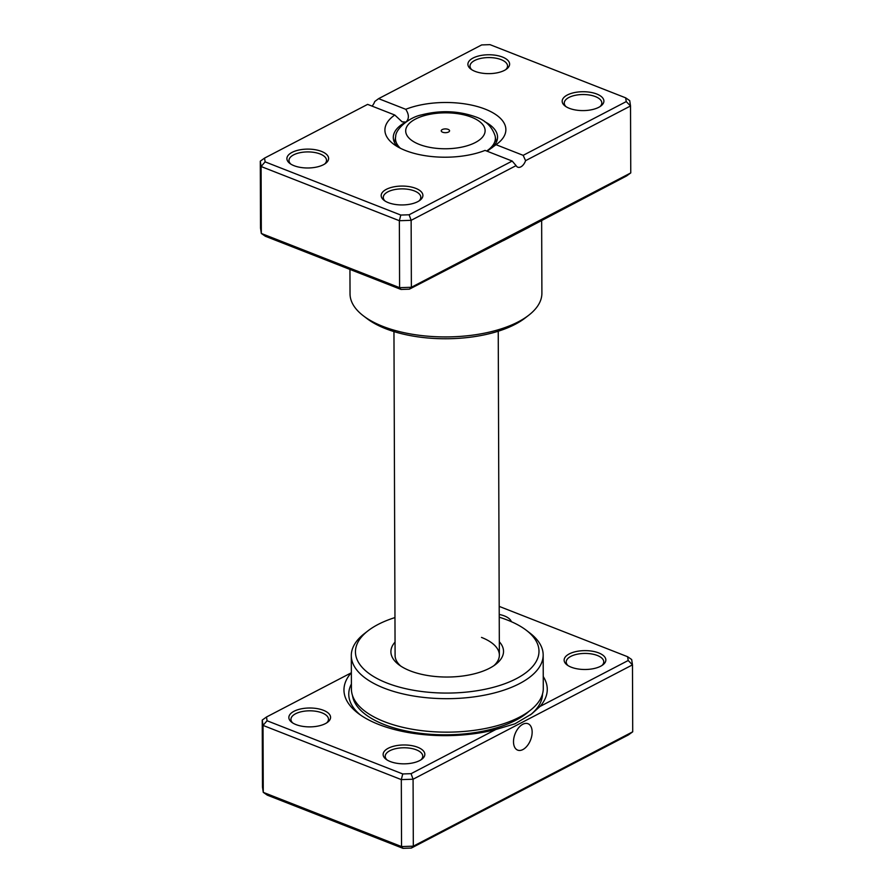 <?xml version="1.0" encoding="UTF-8"?>
<svg xmlns="http://www.w3.org/2000/svg" width="893" height="893" viewBox="0 0 893 893"><rect width="100%" height="100%" fill="white"/><g stroke="black" fill="none" stroke-linecap="round" stroke-linejoin="round"><path stroke-width="1.34" d="M522.796 724.279A14.176 8.327 111.4 0 0 513.899 737.875A14.176 8.327 111.4 0 0 517.661 750.12A14.176 8.327 111.4 0 0 522.874 749.573A14.176 8.327 111.4 0 0 531.759 735.966A14.176 8.327 111.4 0 0 528.009 723.721A14.176 8.327 111.4 0 0 522.796 724.279M543.234 676.548A101.657 45.989 179.8 0 1 540.008 706.463L628.192 660.507L627.623 656.735L499.198 606.392M495.794 729.514A101.657 45.989 179.8 0 1 378.788 724.491A101.657 45.989 179.8 0 1 358.104 713.295A101.657 45.989 179.8 0 1 351.239 672.831L266.505 717.001L267.074 720.763L402.743 773.952L411.07 773.673L495.794 729.514L514.893 723.843L531.592 713.998L540.008 706.463M323.422 710.292A20.852 9.432 179.8 0 1 327.698 722.169A20.852 9.432 179.8 0 1 295.996 724.591A20.852 9.432 179.8 0 1 291.754 722.292A20.852 9.432 179.8 0 1 296.376 710.225A20.852 9.432 179.8 0 1 323.422 710.292M326.704 722.861A18.764 8.495 -0.2 0 0 328.479 719.233A18.764 8.495 -0.2 0 0 322.049 712.871A18.764 8.495 -0.2 0 0 301.934 711.598A18.764 8.495 -0.2 0 0 290.939 719.367A18.764 8.495 -0.2 0 0 292.748 722.984M417.701 747.262A20.852 9.432 179.8 0 1 421.976 759.128A20.852 9.432 179.8 0 1 390.274 761.55A20.852 9.432 179.8 0 1 386.033 759.251A20.852 9.432 179.8 0 1 390.654 747.184A20.852 9.432 179.8 0 1 417.701 747.262M420.983 759.82A18.764 8.495 -0.2 0 0 422.757 756.204A18.764 8.495 -0.2 0 0 416.328 749.83A18.764 8.495 -0.2 0 0 396.213 748.557A18.764 8.495 -0.2 0 0 385.218 756.326A18.764 8.495 -0.2 0 0 387.026 759.943M499.22 614.462A20.852 9.432 179.8 0 1 504.422 615.947A20.852 9.432 179.8 0 1 511.343 621.684M598.701 652.917A20.852 9.432 179.8 0 1 602.976 664.783A20.852 9.432 179.8 0 1 571.274 667.205A20.852 9.432 179.8 0 1 567.033 664.905A20.852 9.432 179.8 0 1 571.654 652.839A20.852 9.432 179.8 0 1 598.701 652.917M601.982 665.475A18.764 8.495 -0.2 0 0 603.757 661.858A18.764 8.495 -0.2 0 0 597.339 655.484A18.764 8.495 -0.2 0 0 577.213 654.212A18.764 8.495 -0.2 0 0 566.218 661.981A18.764 8.495 -0.2 0 0 568.026 665.598M499.321 641.754A56.304 25.473 179.8 0 1 495.782 664.314A56.304 25.473 179.8 0 1 410.188 670.855A56.304 25.473 179.8 0 1 398.736 664.649A56.304 25.473 179.8 0 1 395.041 642.112M493.862 665.698A52.14 23.586 -0.2 0 0 499.366 655.094A52.14 23.586 -0.2 0 0 481.506 637.412M394.963 617.576A91.767 41.513 -0.2 0 0 368.061 630.771A91.767 41.513 -0.2 0 0 386.881 683A91.767 41.513 -0.2 0 0 505.873 683.324A91.767 41.513 -0.2 0 0 526.223 630.212A91.767 41.513 -0.2 0 0 507.548 620.11A91.767 41.513 -0.2 0 0 499.232 617.208M526.223 630.212L529.817 632.97A95.931 43.4 179.8 0 1 543.167 654.937A95.931 43.4 179.8 0 1 486.998 694.665A95.931 43.4 179.8 0 1 384.157 688.157A95.931 43.4 179.8 0 1 351.295 655.607A95.931 43.4 179.8 0 1 364.478 633.539L368.061 630.771M351.295 655.607L351.418 689.083A95.931 43.4 -0.2 0 0 384.269 721.633A95.931 43.4 -0.2 0 0 487.109 728.141A95.931 43.4 -0.2 0 0 543.279 688.414L543.167 654.937M627.623 656.735L631.675 659.536L632.478 664.861L413.079 779.221L401.314 779.611L263.033 725.406L263.268 792.359L401.549 846.575L413.314 846.173L632.713 731.813L628.449 734.894L411.327 848.071L403 848.35L267.331 795.161L263.268 792.359L262.475 787.034L262.241 720.082L266.505 717.001M402.743 773.952L401.314 779.611L401.549 846.575L403 848.35M411.07 773.673L413.079 779.221L413.314 846.173L411.327 848.071M628.192 660.507L632.478 664.861L632.713 731.813M267.074 720.763L263.033 725.406L262.241 720.082M393.958 331.582L395.097 655.462A52.14 23.586 -0.2 0 0 400.678 666.022M442.66 132.231A4.175 1.886 -0.2 0 0 447.125 132.51A4.175 1.886 -0.2 0 0 449.57 130.78A4.175 1.886 -0.2 0 0 448.141 129.373A4.175 1.886 -0.2 0 0 443.665 129.083A4.175 1.886 -0.2 0 0 441.231 130.813A4.175 1.886 -0.2 0 0 442.66 132.231M321.469 151.397A20.852 9.432 179.8 0 1 325.744 163.274A20.852 9.432 179.8 0 1 294.043 165.696A20.852 9.432 179.8 0 1 289.801 163.397A20.852 9.432 179.8 0 1 294.422 151.33A20.852 9.432 179.8 0 1 321.469 151.397M324.751 163.966A18.764 8.495 -0.2 0 0 326.525 160.338A18.764 8.495 -0.2 0 0 320.107 153.976A18.764 8.495 -0.2 0 0 299.981 152.703A18.764 8.495 -0.2 0 0 288.986 160.472A18.764 8.495 -0.2 0 0 290.794 164.078M502.469 57.052A20.852 9.432 179.8 0 1 506.744 68.928A20.852 9.432 179.8 0 1 475.043 71.351A20.852 9.432 179.8 0 1 470.801 69.051A20.852 9.432 179.8 0 1 475.422 56.985A20.852 9.432 179.8 0 1 502.469 57.052M505.751 69.621A18.764 8.495 -0.2 0 0 507.537 65.993A18.764 8.495 -0.2 0 0 501.107 59.63A18.764 8.495 -0.2 0 0 480.981 58.358A18.764 8.495 -0.2 0 0 469.997 66.127A18.764 8.495 -0.2 0 0 471.794 69.732M596.747 94.011A20.852 9.432 179.8 0 1 601.022 105.887A20.852 9.432 179.8 0 1 569.321 108.31A20.852 9.432 179.8 0 1 565.079 106.01A20.852 9.432 179.8 0 1 569.701 93.944A20.852 9.432 179.8 0 1 596.747 94.011M600.04 106.58A18.764 8.495 -0.2 0 0 601.815 102.952A18.764 8.495 -0.2 0 0 595.385 96.589A18.764 8.495 -0.2 0 0 575.259 95.317A18.764 8.495 -0.2 0 0 564.276 103.086A18.764 8.495 -0.2 0 0 566.073 106.702M415.747 188.356A20.852 9.432 179.8 0 1 420.023 200.233A20.852 9.432 179.8 0 1 388.321 202.655A20.852 9.432 179.8 0 1 384.079 200.356A20.852 9.432 179.8 0 1 388.701 188.289A20.852 9.432 179.8 0 1 415.747 188.356M419.029 200.925A18.764 8.495 -0.2 0 0 420.815 197.297A18.764 8.495 -0.2 0 0 414.385 190.935A18.764 8.495 -0.2 0 0 394.26 189.662A18.764 8.495 -0.2 0 0 383.276 197.431A18.764 8.495 -0.2 0 0 385.073 201.048M528.712 315.251L525.129 318.031A91.767 41.513 179.8 0 1 385.642 328.691A91.767 41.513 179.8 0 1 366.978 318.578L363.373 315.832A95.931 43.4 -0.2 0 0 382.885 326.403A95.931 43.4 -0.2 0 0 528.712 315.251A95.931 43.4 -0.2 0 0 541.895 293.183L541.649 220.225M349.944 269.418L350.034 293.853A95.931 43.4 -0.2 0 0 363.373 315.832M406.136 121.894C409.228 118.691 409.106 114.494 405.746 109.303A60.478 27.359 179.8 0 1 485.156 109.125A60.478 27.359 179.8 0 1 497.557 143.55A60.478 27.359 179.8 0 1 496.017 144.688L523.164 155.337L626.239 101.601L625.669 97.839L490 44.65L481.673 44.929L378.599 98.654L405.746 109.303M491.954 147.803A52.14 23.586 -0.2 0 0 497.557 137.109A52.14 23.586 -0.2 0 0 484.732 121.694M372.046 106.111A8.338 4.9 111.4 0 0 374.736 101.523L378.599 98.654M512.191 161.053L516.087 165.618L411.137 220.325L399.361 220.716L261.091 166.511L261.325 233.464L260.522 228.139L260.287 161.186L264.551 158.106L265.121 161.867L400.79 215.057L409.117 214.778L512.191 161.053L485.044 150.404A60.478 27.359 179.8 0 1 393.322 143.918A60.478 27.359 179.8 0 1 394.773 115.018L367.626 104.381L264.551 158.106M406.002 121.961A52.14 23.586 -0.2 0 0 393.288 137.477A52.14 23.586 -0.2 0 0 397.452 146.664M529.415 226.599A2.087 1.619 -129 0 0 529.348 227.101L409.374 289.176L401.046 289.455L265.377 236.265L261.325 233.464L399.595 287.669L399.361 220.716L400.79 215.057M625.669 97.839L629.732 100.641L630.525 105.966L525.586 160.662L523.164 155.337M401.046 289.455L399.595 287.669L411.372 287.278L630.759 172.918L630.525 105.966L626.239 101.601M516.087 165.618A8.338 4.9 111.4 0 0 517.773 167.192A8.338 4.9 111.4 0 0 525.586 160.662M409.374 289.176L411.372 287.278L411.137 220.325L409.117 214.778M265.121 161.867L261.091 166.511L260.287 161.186M630.759 172.918L626.495 175.999L503.462 240.585A95.931 43.4 179.8 0 1 501.018 241.4M496.017 144.688L487.143 151.23M394.773 115.018L402.151 121.861L405.779 122.051M529.136 711.208A93.307 42.217 179.8 0 1 384.28 724.58A93.307 42.217 179.8 0 1 352.512 695.569M542.509 693.984A96.868 43.824 179.8 0 1 530.275 714.992M360.27 714.869A96.868 43.824 179.8 0 1 351.396 684.038M471.504 117.184A39.716 17.972 -0.2 0 0 415.479 119.07A39.716 17.972 -0.2 0 0 419.286 144.409A39.716 17.972 -0.2 0 0 475.322 142.534A39.716 17.972 -0.2 0 0 471.504 117.184M400.377 148.249A49.952 22.604 179.8 0 1 395.699 136.35C395.499 129.452 408.67 117.43 421.552 114.884C440.238 110.096 458.176 110.732 475.344 116.782C485.457 120.175 492.054 126.583 495.135 136.004A49.952 22.604 179.8 0 1 486.629 151.029M530.777 225.884A95.931 43.4 179.8 0 1 529.348 227.101M394.561 142.623L395.699 136.35M498.238 331.225L499.366 655.094M496.318 142.266L495.135 136.004"/></g></svg>
